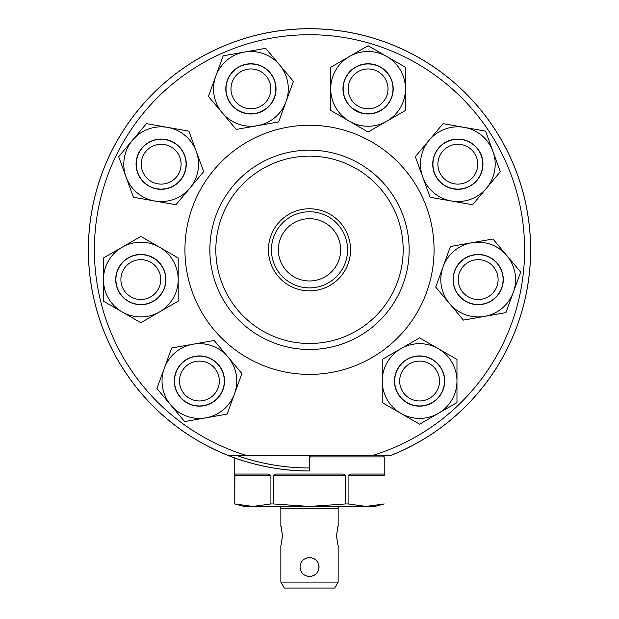 <?xml version="1.0" encoding="UTF-8"?>
<svg xmlns="http://www.w3.org/2000/svg" width="619" height="619" viewBox="0 0 619 619"><rect width="100%" height="100%" fill="white"/><g stroke="black" fill="none" stroke-linecap="round" stroke-linejoin="round"><path stroke-width="0.93" d="M382.743 455.414L384.237 456.907L309.5 456.907L310.993 455.414A1.493 1.493 0 0 0 309.5 456.907L309.5 467.972A218.143 218.143 0 0 1 236.559 455.414M309.5 467.972L309.5 470.958A221.13 221.13 0 0 1 88.37 249.828A221.13 221.13 0 0 1 309.5 28.698A221.13 221.13 0 0 1 390.945 455.414L246.223 455.414A215.103 215.103 0 0 1 309.5 34.726A215.103 215.103 0 0 1 372.777 455.414L382.294 455.414M233.773 457.588L232.272 457.031M309.5 470.958C267.849 471.446 231.514 456.799 232.272 457.031C231.521 456.776 267.679 471.43 309.5 470.958M309.546 557.51C315.334 558.075 318.506 561.247 319.064 567.019C318.499 572.815 315.326 575.987 309.546 576.537C303.759 575.98 300.586 572.807 300.029 567.019C300.586 561.24 303.759 558.067 309.546 557.51M309.454 576.537C315.241 575.98 318.414 572.807 318.971 567.019C318.406 561.24 315.233 558.067 309.454 557.51M282.457 535.83C280.693 523.558 280.701 523.558 282.496 535.83C280.701 548.109 280.693 548.109 282.457 535.83C280.693 523.558 280.701 523.558 282.496 535.83C280.701 548.109 280.693 548.109 282.457 535.83M336.543 535.83C338.307 523.558 338.299 523.558 336.504 535.83C338.299 548.109 338.307 548.109 336.543 535.83M338.152 582.069L334.701 588.05L284.299 588.05L280.848 582.069L338.152 582.069L338.152 545.347M339.22 506.435L338.152 508.284L280.848 508.284L280.848 526.312M244.079 506.435L234.763 503.936L252.846 506.435L244.079 506.435M234.763 457.944L234.763 503.936L234.903 474.046L268.189 474.046L270.913 475.539L234.771 475.539M344.768 474.448L342.787 474.046L345.642 475.539L273.358 475.539L273.358 503.936L270.913 503.936L270.913 475.539M273.358 475.539L276.213 474.046L342.787 474.046M348.087 475.539L350.811 474.046L384.097 474.046L384.229 475.539L348.087 475.539L348.087 503.936L345.642 503.936L345.642 475.539M384.237 456.907L384.229 475.539M273.358 503.936L309.5 506.435L252.846 506.435L270.913 503.936M348.087 503.936L366.154 506.435L309.5 506.435L345.642 503.936M366.154 506.435L384.229 503.936L374.921 506.435L366.154 506.435M271.439 249.828A38.061 38.061 0 0 1 309.5 211.768A38.061 38.061 0 0 1 347.561 249.828A38.061 38.061 0 0 1 309.5 287.889A38.061 38.061 0 0 1 271.439 249.828M278.357 249.828A31.143 31.143 0 0 1 309.5 218.685A31.143 31.143 0 0 1 340.643 249.828A31.143 31.143 0 0 1 309.5 280.972A31.143 31.143 0 0 1 278.357 249.828M268.445 249.828A41.055 41.055 0 0 1 309.5 208.773A41.055 41.055 0 0 1 350.555 249.828A41.055 41.055 0 0 1 309.5 290.884A41.055 41.055 0 0 1 268.445 249.828M403.17 249.828A93.67 93.67 0 0 1 309.5 343.499A93.67 93.67 0 0 1 215.83 249.828A93.67 93.67 0 0 1 309.5 156.158A93.67 93.67 0 0 1 403.17 249.828M409.151 249.828A99.651 99.651 0 0 1 309.5 349.48A99.651 99.651 0 0 1 209.849 249.828A99.651 99.651 0 0 1 309.5 150.177A99.651 99.651 0 0 1 409.151 249.828M246.223 455.414L228.187 455.414A221.076 221.076 0 0 1 309.5 28.753A221.076 221.076 0 0 1 390.813 455.414M406.219 366.255A19.932 19.932 0 0 0 404.818 394.411A19.932 19.932 0 0 0 432.967 395.812A19.932 19.932 0 0 0 434.376 367.663A19.932 19.932 0 0 0 406.219 366.255M436.31 399.503A24.915 24.915 0 0 1 401.127 397.754A24.915 24.915 0 0 1 402.876 362.564A24.915 24.915 0 0 1 438.066 364.32A24.915 24.915 0 0 1 436.31 399.503M444.705 381.033A25.116 25.116 0 0 0 419.597 355.925A25.116 25.116 0 0 0 394.481 381.033A25.116 25.116 0 0 0 419.597 406.149A25.116 25.116 0 0 0 444.705 381.033M456.969 402.613L419.597 424.185L382.225 402.613L382.225 359.461L419.597 337.881L456.969 359.461L456.969 402.613M400.911 348.675A37.372 37.372 0 0 0 400.911 413.399A37.372 37.372 0 0 0 456.969 381.033A37.372 37.372 0 0 0 400.911 348.675M203.767 405.77A25.116 25.116 0 0 0 224.132 376.677A25.116 25.116 0 0 0 195.047 356.304A25.116 25.116 0 0 0 174.674 385.397A25.116 25.116 0 0 0 203.767 405.77M184.648 421.585L156.909 388.531L171.664 347.979L214.166 340.489L241.897 373.543L234.524 393.816L227.142 414.088L184.648 421.585M228.032 357.016A37.372 37.372 0 0 0 164.29 368.251A37.372 37.372 0 0 0 205.895 417.84A37.372 37.372 0 0 0 228.032 357.016M128.265 301.321A25.116 25.116 0 0 0 162.573 292.129A25.116 25.116 0 0 0 153.38 257.821A25.116 25.116 0 0 0 119.072 267.013A25.116 25.116 0 0 0 128.265 301.321M103.45 301.144L103.45 257.991L140.823 236.419L178.195 257.991L178.195 301.144L159.509 311.937L140.823 322.723L103.45 301.144M178.195 279.571A37.372 37.372 0 0 0 122.136 247.205A37.372 37.372 0 0 0 122.136 311.937A37.372 37.372 0 0 0 178.195 279.571M137.573 172.778A25.116 25.116 0 0 0 169.761 187.789A25.116 25.116 0 0 0 184.764 155.601A25.116 25.116 0 0 0 152.584 140.59A25.116 25.116 0 0 0 137.573 172.778M118.67 156.7L146.409 123.638L188.903 131.135L203.666 171.68L175.928 204.742L133.433 197.244L118.67 156.7M189.793 188.207A37.372 37.372 0 0 0 167.656 127.39A37.372 37.372 0 0 0 126.052 176.972A37.372 37.372 0 0 0 189.793 188.207M227.32 80.292A25.116 25.116 0 0 0 242.331 112.48A25.116 25.116 0 0 0 274.519 97.469A25.116 25.116 0 0 0 259.508 65.281A25.116 25.116 0 0 0 227.32 80.292M223.18 55.826L265.675 48.328L279.548 64.856L293.414 81.383L278.658 121.935L236.164 129.425L222.291 112.898L208.425 96.371L223.18 55.826M257.411 125.68A37.372 37.372 0 0 0 279.548 64.856A37.372 37.372 0 0 0 215.807 76.098A37.372 37.372 0 0 0 257.411 125.68M355.523 67.131A25.116 25.116 0 0 0 346.331 101.439A25.116 25.116 0 0 0 380.639 110.631A25.116 25.116 0 0 0 389.831 76.323A25.116 25.116 0 0 0 355.523 67.131M368.081 45.729L405.453 67.301L405.453 110.453L368.081 132.033L330.708 110.453L330.708 67.301L368.081 45.729M349.395 121.247A37.372 37.372 0 0 0 405.453 88.881A37.372 37.372 0 0 0 349.395 56.515A37.372 37.372 0 0 0 349.395 121.247M462.192 139.461A25.116 25.116 0 0 0 433.099 159.826A25.116 25.116 0 0 0 453.472 188.919A25.116 25.116 0 0 0 482.565 168.554A25.116 25.116 0 0 0 462.192 139.461M485.567 131.135L500.33 171.68L472.591 204.742L430.097 197.244L415.334 156.7L443.072 123.638L485.567 131.135M422.715 176.972A37.372 37.372 0 0 0 486.457 188.207A37.372 37.372 0 0 0 464.32 127.39A37.372 37.372 0 0 0 422.715 176.972M497.413 263.431A25.116 25.116 0 0 0 462.037 260.336A25.116 25.116 0 0 0 458.942 295.712A25.116 25.116 0 0 0 494.318 298.807A25.116 25.116 0 0 0 497.413 263.431M520.672 272.081L505.916 312.626L463.414 320.116L435.683 287.061L450.439 246.517L492.933 239.019L520.672 272.081M443.057 266.789A37.372 37.372 0 0 0 484.662 316.371A37.372 37.372 0 0 0 506.806 255.546A37.372 37.372 0 0 0 443.057 266.789M211.636 365.295A19.932 19.932 0 0 0 183.665 368.808A19.932 19.932 0 0 0 187.178 396.771A19.932 19.932 0 0 0 215.141 393.266A19.932 19.932 0 0 0 211.636 365.295M184.114 400.71A24.915 24.915 0 0 1 179.734 365.752A24.915 24.915 0 0 1 214.692 361.364A24.915 24.915 0 0 1 219.08 396.322A24.915 24.915 0 0 1 184.114 400.71M160.306 275.378A19.932 19.932 0 0 0 136.629 260.088A19.932 19.932 0 0 0 121.339 283.765A19.932 19.932 0 0 0 145.016 299.054A19.932 19.932 0 0 0 160.306 275.378M116.465 284.81A24.915 24.915 0 0 1 135.584 255.214A24.915 24.915 0 0 1 165.18 274.325A24.915 24.915 0 0 1 146.069 303.929A24.915 24.915 0 0 1 116.465 284.81M178.79 173.498A19.932 19.932 0 0 0 170.48 146.571A19.932 19.932 0 0 0 143.546 154.882A19.932 19.932 0 0 0 151.856 181.808A19.932 19.932 0 0 0 178.79 173.498M139.143 152.553A24.915 24.915 0 0 1 172.809 142.161A24.915 24.915 0 0 1 183.193 175.827A24.915 24.915 0 0 1 149.527 186.218A24.915 24.915 0 0 1 139.143 152.553M258.433 107.342A19.932 19.932 0 0 0 269.381 81.368A19.932 19.932 0 0 0 243.406 70.419A19.932 19.932 0 0 0 232.458 96.394A19.932 19.932 0 0 0 258.433 107.342M241.526 65.807A24.915 24.915 0 0 1 273.993 79.487A24.915 24.915 0 0 1 260.313 111.954A24.915 24.915 0 0 1 227.846 98.274A24.915 24.915 0 0 1 241.526 65.807M266.062 108.658L260.313 111.954M257.187 112.991L254.424 113.548M249.844 113.772L246.385 113.378M352.938 108.658L360.444 112.596L363.206 113.316M363.229 113.316L367.941 113.795M368.645 113.788L371.826 113.509M361.968 107.853A19.932 19.932 0 0 0 387.053 94.993A19.932 19.932 0 0 0 374.193 69.908A19.932 19.932 0 0 0 349.108 82.768A19.932 19.932 0 0 0 361.968 107.853M375.718 65.165A24.915 24.915 0 0 1 391.796 96.518A24.915 24.915 0 0 1 360.444 112.596A24.915 24.915 0 0 1 344.365 81.244A24.915 24.915 0 0 1 375.718 65.165M372.615 113.378L365.674 113.679M365.643 113.672L363.175 113.308M440.96 174.798A19.932 19.932 0 0 0 468.436 181.065A19.932 19.932 0 0 0 474.703 153.582A19.932 19.932 0 0 0 447.228 147.314A19.932 19.932 0 0 0 440.96 174.798M478.928 150.935A24.915 24.915 0 0 1 471.09 185.282A24.915 24.915 0 0 1 436.735 177.444A24.915 24.915 0 0 1 444.574 143.097A24.915 24.915 0 0 1 478.928 150.935M458.431 276.848A19.932 19.932 0 0 0 475.454 299.317A19.932 19.932 0 0 0 497.916 282.295A19.932 19.932 0 0 0 480.901 259.825A19.932 19.932 0 0 0 458.431 276.848M502.852 282.976A24.915 24.915 0 0 1 474.773 304.254A24.915 24.915 0 0 1 453.495 276.167A24.915 24.915 0 0 1 481.582 254.889A24.915 24.915 0 0 1 502.852 282.976M184.934 249.828A124.566 124.566 0 0 1 309.5 125.262A124.566 124.566 0 0 1 434.066 249.828A124.566 124.566 0 0 1 309.5 374.394A124.566 124.566 0 0 1 184.934 249.828M280.848 545.347L280.848 582.069M280.848 508.284L279.78 506.435M338.152 508.284L338.152 526.312"/></g></svg>
